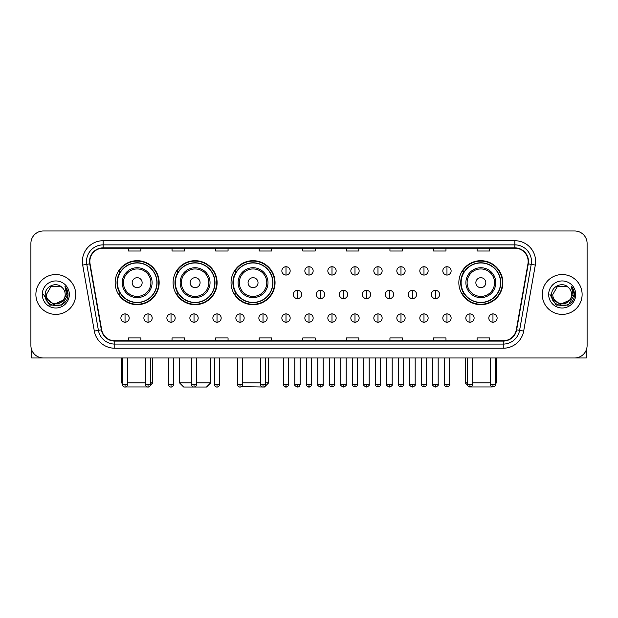 <?xml version="1.0" encoding="UTF-8"?>
<svg xmlns="http://www.w3.org/2000/svg" width="618" height="618" viewBox="0 0 618 618"><rect width="100%" height="100%" fill="white"/><g stroke="black" fill="none" stroke-linecap="round" stroke-linejoin="round"><path stroke-width="0.93" d="M458.842 282.681A22.001 22.001 0 0 0 480.843 304.682A22.001 22.001 0 0 0 502.843 282.681A22.001 22.001 0 0 0 480.843 260.688A22.001 22.001 0 0 0 458.842 282.681M231.047 282.681A22.001 22.001 0 0 0 253.048 304.682A22.001 22.001 0 0 0 275.049 282.681A22.001 22.001 0 0 0 253.048 260.688A22.001 22.001 0 0 0 231.047 282.681M173.102 282.681A22.001 22.001 0 0 0 195.103 304.682A22.001 22.001 0 0 0 217.103 282.681A22.001 22.001 0 0 0 195.103 260.688A22.001 22.001 0 0 0 173.102 282.681M115.157 282.681A22.001 22.001 0 0 0 137.157 304.682A22.001 22.001 0 0 0 159.158 282.681A22.001 22.001 0 0 0 137.157 260.688A22.001 22.001 0 0 0 115.157 282.681M120.433 293.89A20.131 20.131 0 0 1 120.433 271.48M178.378 293.89A20.131 20.131 0 0 1 178.378 271.48M236.323 293.89A20.131 20.131 0 0 1 236.323 271.48M464.118 293.89A20.131 20.131 0 0 1 464.118 271.48M30.9 243.415L30.9 345.524A12.453 12.453 0 0 0 43.353 357.976L574.647 357.976A12.453 12.453 0 0 0 587.1 345.524L587.1 243.415A12.453 12.453 0 0 0 574.647 230.97L43.353 230.97A12.453 12.453 0 0 0 30.9 243.415L30.9 345.524M35.883 294.469A19.923 19.923 0 0 0 55.805 314.4A19.923 19.923 0 0 0 75.728 294.469A19.923 19.923 0 0 0 55.805 274.546A19.923 19.923 0 0 0 35.883 294.469A19.923 19.923 0 0 0 55.805 314.4A19.923 19.923 0 0 0 75.728 294.469A19.923 19.923 0 0 0 55.805 274.546A19.923 19.923 0 0 0 35.883 294.469M542.272 294.469A19.923 19.923 0 0 0 562.195 314.4A19.923 19.923 0 0 0 582.117 294.469A19.923 19.923 0 0 0 562.195 274.546A19.923 19.923 0 0 0 542.272 294.469A19.923 19.923 0 0 0 562.195 314.4A19.923 19.923 0 0 0 582.117 294.469A19.923 19.923 0 0 0 562.195 274.546A19.923 19.923 0 0 0 542.272 294.469M89.842 261.476A13.279 13.279 0 0 1 103.121 248.189L514.879 248.189A13.279 13.279 0 0 1 527.957 263.778L516.324 329.78A13.279 13.279 0 0 1 503.237 340.75L114.763 340.75A13.279 13.279 0 0 1 101.676 329.78L90.043 263.778A13.279 13.279 0 0 1 89.842 261.476M89.51 261.476A13.611 13.611 0 0 0 89.718 263.84L101.352 329.834A13.611 13.611 0 0 0 114.763 341.082L503.237 341.082A13.611 13.611 0 0 0 516.648 329.834L528.282 263.84A13.611 13.611 0 0 0 514.879 247.857L103.121 247.857A13.611 13.611 0 0 0 89.51 261.476M82.688 265.076A20.757 20.757 0 0 1 103.121 240.719L514.879 240.719A20.757 20.757 0 0 1 535.312 265.076L523.678 331.078A20.757 20.757 0 0 1 503.237 348.228L114.763 348.228A20.757 20.757 0 0 1 94.322 331.078L82.688 265.076L86.775 264.357A16.601 16.601 0 0 1 103.121 244.875L514.879 244.875A16.601 16.601 0 0 1 531.225 264.357L519.591 330.352A16.601 16.601 0 0 1 503.237 344.071L114.763 344.071A16.601 16.601 0 0 1 98.409 330.352L86.775 264.357A16.601 16.601 0 0 1 86.52 261.476M574.647 230.97L43.353 230.97M43.353 357.976L574.647 357.976M587.1 345.524L587.1 243.415M516.648 329.834L519.591 330.352L531.225 264.357L535.312 265.076M302.774 248.189L302.774 251.001L315.226 251.001L315.226 248.189M259.189 248.189L259.189 251.001L271.642 251.001L271.642 248.189M215.605 248.189L215.605 251.001L228.057 251.001L228.057 248.189M172.028 248.189L172.028 251.001L184.481 251.001L184.481 248.189M128.444 248.189L128.444 251.001L140.896 251.001L140.896 248.189M346.358 248.189L346.358 251.001L358.811 251.001L358.811 248.189M389.943 248.189L389.943 251.001L402.395 251.001L402.395 248.189M433.519 248.189L433.519 251.001L445.972 251.001L445.972 248.189M477.104 248.189L477.104 251.001L489.556 251.001L489.556 248.189M315.226 340.75L315.226 337.946L302.774 337.946L302.774 340.75M271.642 340.75L271.642 337.946L259.189 337.946L259.189 340.75M228.057 340.75L228.057 337.946L215.605 337.946L215.605 340.75M184.481 340.75L184.481 337.946L172.028 337.946L172.028 340.75M140.896 340.75L140.896 337.946L128.444 337.946L128.444 340.75M358.811 340.75L358.811 337.946L346.358 337.946L346.358 340.75M402.395 340.75L402.395 337.946L389.943 337.946L389.943 340.75M445.972 340.75L445.972 337.946L433.519 337.946L433.519 340.75M489.556 340.75L489.556 337.946L477.104 337.946L477.104 340.75M65.184 294.469C65.763 306.574 45.848 306.574 46.427 294.469L51.116 286.35L60.494 286.35L61.947 287.385C56.192 281.352 45.106 286.319 45.214 294.469C44.156 308.954 67.64 309.332 68.019 295.172L68.042 294.469C68.003 291.395 66.983 288.691 64.967 286.366L66.582 294.469L62.99 300.502A9.378 9.378 0 0 0 65.184 294.469C65.763 306.574 45.848 306.574 46.427 294.469L51.116 286.35L60.494 286.35L61.947 287.385A9.378 9.378 0 0 1 65.184 294.469C65.763 306.574 45.848 306.574 46.427 294.469C45.933 302.928 58.015 307.231 62.99 300.502M63.592 300L53.805 304.435L45.508 297.513M42.271 294.469A13.534 13.534 0 0 0 55.805 308.003A13.534 13.534 0 0 0 69.34 294.469A13.534 13.534 0 0 0 55.805 280.943A13.534 13.534 0 0 0 42.271 294.469M64.967 286.366L68.034 294.825L67.462 290.769L68.034 294.825L67.462 290.769L68.034 294.825L65.06 286.466L68.034 294.825L65.06 286.466L68.042 294.469L61.924 305.068L49.687 305.068L43.569 294.469M65.06 286.466L68.034 294.832M31.727 349.997L31.727 357.976L79.877 357.976M148.644 386.961L125.67 386.961M127.741 382.882L145.338 382.882M150.73 382.882L152.723 382.882L150.661 384.944M142.14 282.681A4.983 4.983 0 0 0 137.157 277.706A4.983 4.983 0 0 0 132.175 282.681A4.983 4.983 0 0 0 137.157 287.664A4.983 4.983 0 0 0 142.14 282.681M152.105 282.681A14.94 14.94 0 0 0 137.157 267.741A14.94 14.94 0 0 0 122.217 282.681A14.94 14.94 0 0 0 137.157 297.629A14.94 14.94 0 0 0 152.105 282.681A14.94 14.94 0 0 1 137.157 297.629A14.94 14.94 0 0 1 122.217 282.681M156.872 282.681A19.714 19.714 0 0 0 137.157 262.967A19.714 19.714 0 0 0 117.443 282.681A19.714 19.714 0 0 0 137.157 302.403A19.714 19.714 0 0 0 156.872 282.681M121.591 357.976L121.591 382.882L122.341 382.882M158.741 282.681A21.584 21.584 0 0 1 118.71 293.89L120.711 293.89A19.9 19.9 0 0 0 150.328 297.606A19.9 19.9 0 0 0 150.328 267.764A19.9 19.9 0 0 0 120.711 271.48L118.71 271.48A21.584 21.584 0 0 1 158.741 282.681M196.725 382.882L210.668 382.882L206.52 387.03L183.693 387.03L179.537 382.882L191.325 382.882M200.085 282.681A4.983 4.983 0 0 0 195.103 277.706A4.983 4.983 0 0 0 190.12 282.681A4.983 4.983 0 0 0 195.103 287.664A4.983 4.983 0 0 0 200.085 282.681M210.043 282.681A14.94 14.94 0 0 0 195.103 267.741A14.94 14.94 0 0 0 180.162 282.681A14.94 14.94 0 0 0 195.103 297.629A14.94 14.94 0 0 0 210.043 282.681A14.94 14.94 0 0 1 195.103 297.629A14.94 14.94 0 0 1 180.162 282.681M214.817 282.681A19.714 19.714 0 0 0 195.103 262.967A19.714 19.714 0 0 0 175.388 282.681A19.714 19.714 0 0 0 195.103 302.403A19.714 19.714 0 0 0 214.817 282.681M216.686 282.681A21.584 21.584 0 0 1 176.655 293.89L178.656 293.89A19.9 19.9 0 0 0 208.274 297.606A19.9 19.9 0 0 0 208.274 267.764A19.9 19.9 0 0 0 178.656 271.48L176.655 271.48A21.584 21.584 0 0 1 216.686 282.681M265.709 382.882L268.614 382.882L264.465 387.03L241.306 386.706M242.712 382.882L260.309 382.882M258.03 282.681A4.983 4.983 0 0 0 253.048 277.706A4.983 4.983 0 0 0 248.065 282.681A4.983 4.983 0 0 0 253.048 287.664A4.983 4.983 0 0 0 258.03 282.681M267.988 282.681A14.94 14.94 0 0 0 253.048 267.741A14.94 14.94 0 0 0 238.108 282.681A14.94 14.94 0 0 0 253.048 297.629A14.94 14.94 0 0 0 267.988 282.681A14.94 14.94 0 0 1 253.048 297.629A14.94 14.94 0 0 1 238.108 282.681M272.762 282.681A19.714 19.714 0 0 0 253.048 262.967A19.714 19.714 0 0 0 233.334 282.681A19.714 19.714 0 0 0 253.048 302.403A19.714 19.714 0 0 0 272.762 282.681M274.631 282.681A21.584 21.584 0 0 1 234.601 293.89L236.601 293.89A19.9 19.9 0 0 0 266.219 297.606A19.9 19.9 0 0 0 266.219 267.764A19.9 19.9 0 0 0 236.601 271.48L234.601 271.48A21.584 21.584 0 0 1 274.631 282.681M492.33 386.961L469.356 386.961M472.662 382.882L490.259 382.882M495.659 382.882L496.409 382.882L495.659 383.631M485.825 282.681A4.983 4.983 0 0 0 480.843 277.706A4.983 4.983 0 0 0 475.86 282.681A4.983 4.983 0 0 0 480.843 287.664A4.983 4.983 0 0 0 485.825 282.681M495.783 282.681A14.94 14.94 0 0 0 480.843 267.741A14.94 14.94 0 0 0 465.895 282.681A14.94 14.94 0 0 0 480.843 297.629A14.94 14.94 0 0 0 495.783 282.681A14.94 14.94 0 0 1 480.843 297.629A14.94 14.94 0 0 1 465.895 282.681M500.557 282.681A19.714 19.714 0 0 0 480.843 262.967A19.714 19.714 0 0 0 461.128 282.681A19.714 19.714 0 0 0 480.843 302.403A19.714 19.714 0 0 0 500.557 282.681M465.277 357.976L465.277 382.882L467.27 382.882M502.426 282.681A21.584 21.584 0 0 1 462.395 293.89L464.396 293.89A19.9 19.9 0 0 0 494.006 297.606A19.9 19.9 0 0 0 494.006 267.764A19.9 19.9 0 0 0 464.396 271.48L462.395 271.48A21.584 21.584 0 0 1 502.426 282.681M286.003 266.744A4.148 4.148 0 0 0 281.854 270.893A4.148 4.148 0 0 0 286.003 275.049A4.148 4.148 0 0 0 290.159 270.893A4.148 4.148 0 0 0 286.003 266.744L286.003 275.049A4.148 4.148 0 0 0 290.159 270.893A4.148 4.148 0 0 0 286.003 266.744M309 266.744A4.148 4.148 0 0 0 304.852 270.893A4.148 4.148 0 0 0 309 275.049A4.148 4.148 0 0 0 313.148 270.893A4.148 4.148 0 0 0 309 266.744L309 275.049A4.148 4.148 0 0 0 313.148 270.893A4.148 4.148 0 0 0 309 266.744M331.997 266.744A4.148 4.148 0 0 0 327.841 270.893A4.148 4.148 0 0 0 331.997 275.049A4.148 4.148 0 0 0 336.146 270.893A4.148 4.148 0 0 0 331.997 266.744L331.997 275.049A4.148 4.148 0 0 0 336.146 270.893A4.148 4.148 0 0 0 331.997 266.744M354.987 266.744A4.148 4.148 0 0 0 350.839 270.893A4.148 4.148 0 0 0 354.987 275.049A4.148 4.148 0 0 0 359.143 270.893A4.148 4.148 0 0 0 354.987 266.744L354.987 275.049A4.148 4.148 0 0 0 359.143 270.893A4.148 4.148 0 0 0 354.987 266.744M377.984 266.744A4.148 4.148 0 0 0 373.836 270.893A4.148 4.148 0 0 0 377.984 275.049A4.148 4.148 0 0 0 382.133 270.893A4.148 4.148 0 0 0 377.984 266.744L377.984 275.049A4.148 4.148 0 0 0 382.133 270.893A4.148 4.148 0 0 0 377.984 266.744M400.982 266.744A4.148 4.148 0 0 0 396.833 270.893A4.148 4.148 0 0 0 400.982 275.049A4.148 4.148 0 0 0 405.13 270.893A4.148 4.148 0 0 0 400.982 266.744L400.982 275.049A4.148 4.148 0 0 0 405.13 270.893A4.148 4.148 0 0 0 400.982 266.744M423.979 266.744A4.148 4.148 0 0 0 419.823 270.893A4.148 4.148 0 0 0 423.979 275.049A4.148 4.148 0 0 0 428.127 270.893A4.148 4.148 0 0 0 423.979 266.744L423.979 275.049A4.148 4.148 0 0 0 428.127 270.893A4.148 4.148 0 0 0 423.979 266.744M446.969 266.744A4.148 4.148 0 0 0 442.82 270.893A4.148 4.148 0 0 0 446.969 275.049A4.148 4.148 0 0 0 451.125 270.893A4.148 4.148 0 0 0 446.969 266.744L446.969 275.049A4.148 4.148 0 0 0 451.125 270.893A4.148 4.148 0 0 0 446.969 266.744M297.505 290.321A4.148 4.148 0 0 0 293.349 294.469A4.148 4.148 0 0 0 297.505 298.625A4.148 4.148 0 0 0 301.654 294.469A4.148 4.148 0 0 0 297.505 290.321L297.505 298.625A4.148 4.148 0 0 0 301.654 294.469A4.148 4.148 0 0 0 297.505 290.321M320.495 290.321A4.148 4.148 0 0 0 316.346 294.469A4.148 4.148 0 0 0 320.495 298.625A4.148 4.148 0 0 0 324.651 294.469A4.148 4.148 0 0 0 320.495 290.321L320.495 298.625A4.148 4.148 0 0 0 324.651 294.469A4.148 4.148 0 0 0 320.495 290.321M343.492 290.321A4.148 4.148 0 0 0 339.344 294.469A4.148 4.148 0 0 0 343.492 298.625A4.148 4.148 0 0 0 347.64 294.469A4.148 4.148 0 0 0 343.492 290.321L343.492 298.625A4.148 4.148 0 0 0 347.64 294.469A4.148 4.148 0 0 0 343.492 290.321M366.489 290.321A4.148 4.148 0 0 0 362.333 294.469A4.148 4.148 0 0 0 366.489 298.625A4.148 4.148 0 0 0 370.638 294.469A4.148 4.148 0 0 0 366.489 290.321L366.489 298.625A4.148 4.148 0 0 0 370.638 294.469A4.148 4.148 0 0 0 366.489 290.321M389.487 290.321A4.148 4.148 0 0 0 385.331 294.469A4.148 4.148 0 0 0 389.487 298.625A4.148 4.148 0 0 0 393.635 294.469A4.148 4.148 0 0 0 389.487 290.321L389.487 298.625A4.148 4.148 0 0 0 393.635 294.469A4.148 4.148 0 0 0 389.487 290.321M412.476 290.321A4.148 4.148 0 0 0 408.328 294.469A4.148 4.148 0 0 0 412.476 298.625A4.148 4.148 0 0 0 416.632 294.469A4.148 4.148 0 0 0 412.476 290.321L412.476 298.625A4.148 4.148 0 0 0 416.632 294.469A4.148 4.148 0 0 0 412.476 290.321M435.474 290.321A4.148 4.148 0 0 0 431.325 294.469A4.148 4.148 0 0 0 435.474 298.625A4.148 4.148 0 0 0 439.622 294.469A4.148 4.148 0 0 0 435.474 290.321L435.474 298.625A4.148 4.148 0 0 0 439.622 294.469A4.148 4.148 0 0 0 435.474 290.321M125.037 313.898A4.148 4.148 0 0 0 120.889 318.046A4.148 4.148 0 0 0 125.037 322.202A4.148 4.148 0 0 0 129.193 318.046A4.148 4.148 0 0 0 125.037 313.898L125.037 322.202A4.148 4.148 0 0 0 129.193 318.046A4.148 4.148 0 0 0 125.037 313.898M148.034 313.898A4.148 4.148 0 0 0 143.886 318.046A4.148 4.148 0 0 0 148.034 322.202A4.148 4.148 0 0 0 152.183 318.046A4.148 4.148 0 0 0 148.034 313.898L148.034 322.202A4.148 4.148 0 0 0 152.183 318.046A4.148 4.148 0 0 0 148.034 313.898M171.031 313.898A4.148 4.148 0 0 0 166.875 318.046A4.148 4.148 0 0 0 171.031 322.202A4.148 4.148 0 0 0 175.18 318.046A4.148 4.148 0 0 0 171.031 313.898L171.031 322.202A4.148 4.148 0 0 0 175.18 318.046A4.148 4.148 0 0 0 171.031 313.898M194.021 313.898A4.148 4.148 0 0 0 189.873 318.046A4.148 4.148 0 0 0 194.021 322.202A4.148 4.148 0 0 0 198.177 318.046A4.148 4.148 0 0 0 194.021 313.898L194.021 322.202A4.148 4.148 0 0 0 198.177 318.046A4.148 4.148 0 0 0 194.021 313.898M217.018 313.898A4.148 4.148 0 0 0 212.87 318.046A4.148 4.148 0 0 0 217.018 322.202A4.148 4.148 0 0 0 221.167 318.046A4.148 4.148 0 0 0 217.018 313.898L217.018 322.202A4.148 4.148 0 0 0 221.167 318.046A4.148 4.148 0 0 0 217.018 313.898M240.016 313.898A4.148 4.148 0 0 0 235.867 318.046A4.148 4.148 0 0 0 240.016 322.202A4.148 4.148 0 0 0 244.164 318.046A4.148 4.148 0 0 0 240.016 313.898L240.016 322.202A4.148 4.148 0 0 0 244.164 318.046A4.148 4.148 0 0 0 240.016 313.898M263.013 313.898A4.148 4.148 0 0 0 258.857 318.046A4.148 4.148 0 0 0 263.013 322.202A4.148 4.148 0 0 0 267.161 318.046A4.148 4.148 0 0 0 263.013 313.898L263.013 322.202A4.148 4.148 0 0 0 267.161 318.046A4.148 4.148 0 0 0 263.013 313.898M286.003 313.898A4.148 4.148 0 0 0 281.854 318.046A4.148 4.148 0 0 0 286.003 322.202A4.148 4.148 0 0 0 290.159 318.046A4.148 4.148 0 0 0 286.003 313.898L286.003 322.202A4.148 4.148 0 0 0 290.159 318.046A4.148 4.148 0 0 0 286.003 313.898M309 313.898A4.148 4.148 0 0 0 304.852 318.046A4.148 4.148 0 0 0 309 322.202A4.148 4.148 0 0 0 313.148 318.046A4.148 4.148 0 0 0 309 313.898L309 322.202A4.148 4.148 0 0 0 313.148 318.046A4.148 4.148 0 0 0 309 313.898M331.997 313.898A4.148 4.148 0 0 0 327.841 318.046A4.148 4.148 0 0 0 331.997 322.202A4.148 4.148 0 0 0 336.146 318.046A4.148 4.148 0 0 0 331.997 313.898L331.997 322.202A4.148 4.148 0 0 0 336.146 318.046A4.148 4.148 0 0 0 331.997 313.898M354.987 313.898A4.148 4.148 0 0 0 350.839 318.046A4.148 4.148 0 0 0 354.987 322.202A4.148 4.148 0 0 0 359.143 318.046A4.148 4.148 0 0 0 354.987 313.898L354.987 322.202A4.148 4.148 0 0 0 359.143 318.046A4.148 4.148 0 0 0 354.987 313.898M377.984 313.898A4.148 4.148 0 0 0 373.836 318.046A4.148 4.148 0 0 0 377.984 322.202A4.148 4.148 0 0 0 382.133 318.046A4.148 4.148 0 0 0 377.984 313.898L377.984 322.202A4.148 4.148 0 0 0 382.133 318.046A4.148 4.148 0 0 0 377.984 313.898M400.982 313.898A4.148 4.148 0 0 0 396.833 318.046A4.148 4.148 0 0 0 400.982 322.202A4.148 4.148 0 0 0 405.13 318.046A4.148 4.148 0 0 0 400.982 313.898L400.982 322.202A4.148 4.148 0 0 0 405.13 318.046A4.148 4.148 0 0 0 400.982 313.898M423.979 313.898A4.148 4.148 0 0 0 419.823 318.046A4.148 4.148 0 0 0 423.979 322.202A4.148 4.148 0 0 0 428.127 318.046A4.148 4.148 0 0 0 423.979 313.898L423.979 322.202A4.148 4.148 0 0 0 428.127 318.046A4.148 4.148 0 0 0 423.979 313.898M446.969 313.898A4.148 4.148 0 0 0 442.82 318.046A4.148 4.148 0 0 0 446.969 322.202A4.148 4.148 0 0 0 451.125 318.046A4.148 4.148 0 0 0 446.969 313.898L446.969 322.202A4.148 4.148 0 0 0 451.125 318.046A4.148 4.148 0 0 0 446.969 313.898M469.966 313.898A4.148 4.148 0 0 0 465.817 318.046A4.148 4.148 0 0 0 469.966 322.202A4.148 4.148 0 0 0 474.114 318.046A4.148 4.148 0 0 0 469.966 313.898L469.966 322.202A4.148 4.148 0 0 0 474.114 318.046A4.148 4.148 0 0 0 469.966 313.898M492.963 313.898A4.148 4.148 0 0 0 488.807 318.046A4.148 4.148 0 0 0 492.963 322.202A4.148 4.148 0 0 0 497.111 318.046A4.148 4.148 0 0 0 492.963 313.898L492.963 322.202A4.148 4.148 0 0 0 497.111 318.046A4.148 4.148 0 0 0 492.963 313.898M586.273 349.997L586.273 357.976L538.124 357.976M571.573 294.469C572.152 306.574 552.237 306.574 552.816 294.469L557.506 286.35L566.884 286.35L568.344 287.385C562.581 281.352 551.503 286.319 551.604 294.469C550.553 308.954 574.029 309.332 574.408 295.172L574.431 294.469C574.392 291.395 573.373 288.691 571.356 286.366L572.979 294.469L569.387 300.502A9.378 9.378 0 0 0 571.573 294.469C572.152 306.574 552.237 306.574 552.816 294.469C552.237 306.574 572.152 306.574 571.573 294.469A9.378 9.378 0 0 0 568.344 287.385M569.387 300.502C564.404 307.231 552.33 302.928 552.816 294.469M569.981 300L560.194 304.435L551.897 297.513M548.66 294.469A13.534 13.534 0 0 0 562.195 308.003A13.534 13.534 0 0 0 575.729 294.469A13.534 13.534 0 0 0 562.195 280.943A13.534 13.534 0 0 0 548.66 294.469M571.356 286.366L574.423 294.825L573.852 290.769L574.423 294.825L573.852 290.769L574.423 294.825L571.449 286.466L574.423 294.825L571.449 286.466L574.431 294.469L568.313 305.068L556.076 305.068L549.958 294.469M571.449 286.466L574.423 294.832M514.879 240.719L514.879 247.857M86.775 264.357L89.718 263.84M114.763 348.228L114.763 341.082M503.237 341.082L503.237 348.228M94.322 331.078L101.352 329.834M528.282 263.84L531.225 264.357M103.121 240.719L103.121 247.857M519.591 330.352L523.678 331.078M150.885 282.681A13.727 13.727 0 0 0 137.157 268.954A13.727 13.727 0 0 0 123.43 282.681A13.727 13.727 0 0 0 137.157 296.408A13.727 13.727 0 0 0 150.885 282.681M208.83 282.681A13.727 13.727 0 0 0 195.103 268.954A13.727 13.727 0 0 0 181.375 282.681A13.727 13.727 0 0 0 195.103 296.408A13.727 13.727 0 0 0 208.83 282.681M266.775 282.681A13.727 13.727 0 0 0 253.048 268.954A13.727 13.727 0 0 0 239.321 282.681A13.727 13.727 0 0 0 253.048 296.408A13.727 13.727 0 0 0 266.775 282.681M494.57 282.681A13.727 13.727 0 0 0 480.843 268.954A13.727 13.727 0 0 0 467.115 282.681A13.727 13.727 0 0 0 480.843 296.408A13.727 13.727 0 0 0 494.57 282.681M297.505 384.334L294.801 384.334C294.261 385.199 295.157 386.096 297.505 387.03L297.505 384.334L300.201 384.334L300.201 357.976M320.495 384.334L317.799 384.334C317.25 385.199 318.154 386.096 320.495 387.03L320.495 384.334L323.199 384.334L323.199 357.976M343.492 384.334L340.796 384.334C340.248 385.199 341.144 386.096 343.492 387.03L343.492 384.334L346.188 384.334L346.188 357.976M366.489 384.334L363.793 384.334C363.245 385.199 364.141 386.096 366.489 387.03L366.489 384.334L369.185 384.334L369.185 357.976M389.487 384.334L386.783 384.334C386.235 385.199 387.138 386.096 389.487 387.03L389.487 384.334L392.183 384.334L392.183 357.976M412.476 384.334L409.78 384.334C409.232 385.199 410.136 386.096 412.476 387.03L412.476 384.334L415.172 384.334L415.172 357.976M435.474 384.334L432.778 384.334C432.229 385.199 433.125 386.096 435.474 387.03L435.474 384.334L438.17 384.334L438.17 357.976M125.037 384.334L122.341 384.334C122.812 386.258 123.708 387.162 125.037 387.03L125.037 384.334L127.741 384.334L127.741 357.976M148.034 384.334L145.338 384.334C145.809 386.258 146.705 387.162 148.034 387.03L148.034 384.334L150.73 384.334L150.73 357.976M171.031 384.334L168.328 384.334C168.799 386.258 169.703 387.162 171.031 387.03L171.031 384.334L173.728 384.334L173.728 357.976M194.021 384.334L191.325 384.334C191.796 386.258 192.7 387.162 194.021 387.03L194.021 384.334L196.725 384.334L196.725 357.976M217.018 384.334L214.322 384.334C214.794 386.258 215.69 387.162 217.018 387.03L217.018 384.334L219.714 384.334L219.714 357.976M240.016 384.334L237.32 384.334C237.791 386.258 238.687 387.162 240.016 387.03L240.016 384.334L242.712 384.334L242.712 357.976M263.013 384.334L260.309 384.334C260.781 386.258 261.684 387.162 263.013 387.03L263.013 384.334L265.709 384.334L265.709 357.976M286.003 384.334L283.307 384.334C282.758 385.199 283.662 386.096 286.003 387.03L286.003 384.334L288.706 384.334C289.247 385.199 288.351 386.096 286.003 387.03C284.674 387.162 283.778 386.258 283.307 384.334L283.307 357.976M309 384.334L306.304 384.334C305.755 385.199 306.652 386.096 309 387.03L309 384.334L311.696 384.334C312.244 385.199 311.348 386.096 309 387.03C307.671 387.162 306.775 386.258 306.304 384.334L306.304 357.976M331.997 384.334L329.294 384.334C328.753 385.199 329.649 386.096 331.997 387.03L331.997 384.334L334.693 384.334L334.693 357.976L334.693 384.334C335.242 385.199 334.338 386.096 331.997 387.03M354.987 384.334L352.291 384.334L352.291 357.976L352.291 384.334C351.742 385.199 352.646 386.096 354.987 387.03L354.987 384.334L357.691 384.334L357.691 357.976M377.984 384.334L375.288 384.334C374.74 385.199 375.636 386.096 377.984 387.03L377.984 384.334L380.68 384.334L380.68 357.976M400.982 384.334L398.286 384.334C397.737 385.199 398.633 386.096 400.982 387.03L400.982 384.334L403.678 384.334L403.678 357.976M423.979 384.334L421.275 384.334C420.727 385.199 421.63 386.096 423.979 387.03L423.979 384.334L426.675 384.334L426.675 357.976M446.969 384.334L444.272 384.334C443.724 385.199 444.628 386.096 446.969 387.03L446.969 384.334L449.672 384.334L449.672 357.976M469.966 384.334L467.27 384.334C466.721 385.199 467.617 386.096 469.966 387.03L469.966 384.334L472.662 384.334L472.662 357.976M492.963 384.334L490.259 384.334C489.719 385.199 490.615 386.096 492.963 387.03L492.963 384.334L495.659 384.334L495.659 357.976M152.723 357.976L152.723 382.882M122.341 383.631L121.591 382.882M210.668 357.976L210.668 382.882M179.537 357.976L179.537 382.882M268.614 357.976L268.614 382.882M496.409 357.976L496.409 382.882M467.339 384.944L465.277 382.882M294.801 384.334L294.801 357.976M300.201 384.334C299.73 386.258 298.834 387.162 297.505 387.03M317.799 384.334L317.799 357.976M323.199 384.334C323.739 385.199 322.843 386.096 320.495 387.03M340.796 384.334L340.796 357.976M346.188 384.334C346.737 385.199 345.841 386.096 343.492 387.03M363.793 384.334L363.793 357.976M369.185 384.334C369.734 385.199 368.83 386.096 366.489 387.03M386.783 384.334L386.783 357.976M392.183 384.334C392.731 385.199 391.827 386.096 389.487 387.03M409.78 384.334L409.78 357.976M415.172 384.334C415.721 385.199 414.825 386.096 412.476 387.03M432.778 384.334L432.778 357.976M438.17 384.334C438.718 385.199 437.822 386.096 435.474 387.03M122.341 384.334L122.341 357.976M127.741 384.334C127.269 386.258 126.366 387.162 125.037 387.03M145.338 384.334L145.338 357.976M150.73 384.334C150.259 386.258 149.363 387.162 148.034 387.03M168.328 384.334L168.328 357.976M173.728 384.334C173.256 386.258 172.36 387.162 171.031 387.03M191.325 384.334L191.325 357.976M196.725 384.334C196.254 386.258 195.35 387.162 194.021 387.03M214.322 384.334L214.322 357.976M219.714 384.334C219.243 386.258 218.347 387.162 217.018 387.03M237.32 384.334L237.32 357.976M242.712 384.334C242.241 386.258 241.344 387.162 240.016 387.03M260.309 384.334L260.309 357.976M265.709 384.334C265.238 386.258 264.334 387.162 263.013 387.03M286.003 387.03C287.331 387.162 288.235 386.258 288.706 384.334L288.706 357.976M309 387.03C310.329 387.162 311.225 386.258 311.696 384.334L311.696 357.976M329.294 384.334L329.294 357.976M357.691 384.334C358.239 385.199 357.335 386.096 354.987 387.03M375.288 384.334L375.288 357.976M380.68 384.334C381.229 385.199 380.333 386.096 377.984 387.03M398.286 384.334L398.286 357.976M403.678 384.334C404.226 385.199 403.33 386.096 400.982 387.03M421.275 384.334L421.275 357.976M426.675 384.334C427.223 385.199 426.32 386.096 423.979 387.03M444.272 384.334L444.272 357.976M449.672 384.334C450.213 385.199 449.317 386.096 446.969 387.03M467.27 384.334L467.27 357.976M472.662 384.334C473.21 385.199 472.314 386.096 469.966 387.03M490.259 384.334L490.259 357.976M495.659 384.334C496.208 385.199 495.304 386.096 492.963 387.03"/></g></svg>
